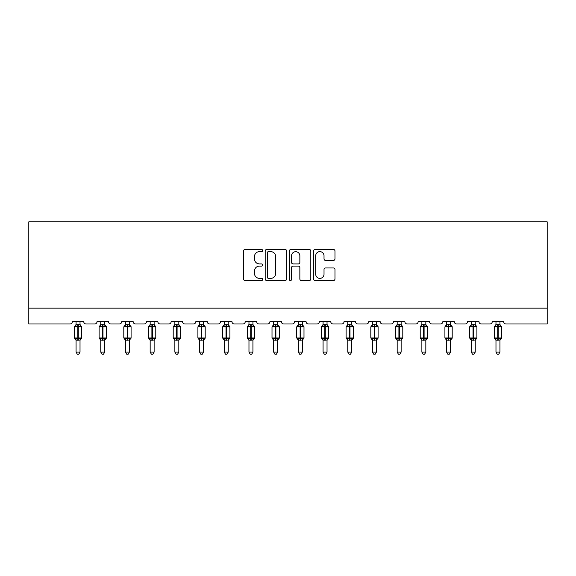 <?xml version="1.0" encoding="UTF-8"?>
<svg xmlns="http://www.w3.org/2000/svg" width="576" height="576" viewBox="0 0 576 576"><rect width="100%" height="100%" fill="white"/><g stroke="black" fill="none" stroke-linecap="round" stroke-linejoin="round"><path stroke-width="0.86" d="M262.663 250.546A1.087 1.087 0 0 0 261.576 249.458L245.066 249.458A1.555 1.555 0 0 0 243.511 251.014L243.511 278.986A1.555 1.555 0 0 0 245.066 280.541L261.576 280.541A1.087 1.087 0 0 0 262.663 279.454A1.087 1.087 0 0 0 261.576 278.366L259.445 278.366A4.975 4.975 0 0 1 254.47 273.391L254.47 271.066A4.975 4.975 0 0 1 259.445 266.09L261.576 266.09A1.087 1.087 0 0 0 262.663 265.003A1.087 1.087 0 0 0 261.576 263.916L259.445 263.916A4.975 4.975 0 0 1 254.47 258.941L254.47 256.608A4.975 4.975 0 0 1 259.445 251.633L261.576 251.633A1.087 1.087 0 0 0 262.663 250.546M333.425 260.417A1.555 1.555 0 0 0 334.973 258.862L334.973 251.014A1.555 1.555 0 0 0 333.425 249.458L315.079 249.458A1.555 1.555 0 0 0 313.531 251.014L313.531 278.986A1.555 1.555 0 0 0 315.079 280.541L333.425 280.541A1.555 1.555 0 0 0 334.973 278.986L334.973 269.51A1.555 1.555 0 0 0 333.425 267.955L325.57 267.955A1.555 1.555 0 0 0 324.022 269.51L324.022 274.212A4.154 4.154 0 0 1 319.86 278.366A4.154 4.154 0 0 1 315.706 274.212L315.706 255.794A4.154 4.154 0 0 1 319.86 251.633A4.154 4.154 0 0 1 324.022 255.794L324.022 258.862A1.555 1.555 0 0 0 325.57 260.417L333.425 260.417M547.2 308.146L547.2 221.854L28.8 221.854L28.8 323.986L69.97 323.986A2.376 2.376 0 0 0 72.346 321.61L83.743 321.61A2.376 2.376 0 0 0 86.119 323.986L94.666 323.986A2.376 2.376 0 0 0 97.042 321.61L108.446 321.61A2.376 2.376 0 0 0 110.822 323.986L119.369 323.986A2.376 2.376 0 0 0 121.745 321.61L133.142 321.61A2.376 2.376 0 0 0 135.518 323.986L144.072 323.986A2.376 2.376 0 0 0 146.448 321.61L157.846 321.61A2.376 2.376 0 0 0 160.222 323.986L168.768 323.986A2.376 2.376 0 0 0 171.144 321.61L182.549 321.61A2.376 2.376 0 0 0 184.925 323.986L193.471 323.986A2.376 2.376 0 0 0 195.847 321.61L207.245 321.61A2.376 2.376 0 0 0 209.621 323.986L218.174 323.986A2.376 2.376 0 0 0 220.55 321.61L231.948 321.61A2.376 2.376 0 0 0 234.324 323.986L242.87 323.986A2.376 2.376 0 0 0 245.246 321.61L256.651 321.61A2.376 2.376 0 0 0 259.027 323.986L267.574 323.986A2.376 2.376 0 0 0 269.95 321.61L281.347 321.61A2.376 2.376 0 0 0 283.723 323.986L292.277 323.986A2.376 2.376 0 0 0 294.653 321.61L306.05 321.61A2.376 2.376 0 0 0 308.426 323.986L316.973 323.986A2.376 2.376 0 0 0 319.349 321.61L330.754 321.61A2.376 2.376 0 0 0 333.13 323.986L341.676 323.986A2.376 2.376 0 0 0 344.052 321.61L355.45 321.61A2.376 2.376 0 0 0 357.826 323.986L366.379 323.986A2.376 2.376 0 0 0 368.755 321.61L380.153 321.61A2.376 2.376 0 0 0 382.529 323.986L391.075 323.986A2.376 2.376 0 0 0 393.451 321.61L404.856 321.61A2.376 2.376 0 0 0 407.232 323.986L415.778 323.986A2.376 2.376 0 0 0 418.154 321.61L429.552 321.61A2.376 2.376 0 0 0 431.928 323.986L440.482 323.986A2.376 2.376 0 0 0 442.858 321.61L454.255 321.61A2.376 2.376 0 0 0 456.631 323.986L465.178 323.986A2.376 2.376 0 0 0 467.554 321.61L478.958 321.61A2.376 2.376 0 0 0 481.334 323.986L489.881 323.986A2.376 2.376 0 0 0 492.257 321.61L503.654 321.61A2.376 2.376 0 0 0 506.03 323.986L547.2 323.986L547.2 308.146L28.8 308.146M286.639 251.014A1.555 1.555 0 0 0 285.084 249.458L266.746 249.458A1.555 1.555 0 0 0 265.19 251.014L265.19 278.986A1.555 1.555 0 0 0 266.746 280.541L285.084 280.541A1.555 1.555 0 0 0 286.639 278.986L286.639 251.014M290.916 249.458L309.254 249.458A1.555 1.555 0 0 1 310.81 251.014L310.81 278.986A1.555 1.555 0 0 1 309.254 280.541L301.406 280.541A1.555 1.555 0 0 1 299.851 278.986L299.851 267.646A1.555 1.555 0 0 0 298.296 266.09L293.09 266.09A1.555 1.555 0 0 0 291.535 267.646L291.535 279.454A1.087 1.087 0 0 1 290.448 280.541A1.087 1.087 0 0 1 289.361 279.454L289.361 251.014A1.555 1.555 0 0 1 290.916 249.458M268.459 251.633A1.087 1.087 0 0 0 267.365 252.72L267.365 277.279A1.087 1.087 0 0 0 268.459 278.366L270.713 278.366A4.975 4.975 0 0 0 275.681 273.391L275.681 256.608A4.975 4.975 0 0 0 270.713 251.633L268.459 251.633M299.851 255.874A4.154 4.154 0 0 0 295.697 251.712A4.154 4.154 0 0 0 291.535 255.874L291.535 262.361A1.555 1.555 0 0 0 293.09 263.916L298.296 263.916A1.555 1.555 0 0 0 299.851 262.361L299.851 255.874M76.061 352.087L80.021 352.087L78.833 354.146L77.256 354.146L76.061 352.087L76.061 340.085A1.742 1.663 180 0 0 75.146 338.623L75.492 338.112L77.803 338.666L77.803 337.954L78.278 337.954L78.278 326.16L80.597 326.714L81.166 326.131A0.792 0.792 0 0 1 81.684 326.873L74.405 326.873L74.405 337.954L77.803 337.954L77.803 326.16L75.492 326.714L75.146 326.21A1.742 1.663 0 0 0 76.061 324.749L80.021 324.828L80.021 321.61M80.021 352.087L80.021 339.998L77.803 340.236L77.803 338.666L78.278 338.666L78.278 337.954L81.684 337.954A0.792 0.792 0 0 1 81.166 338.702L80.021 340.337M80.021 340.085L80.021 340.085A1.742 1.663 180 0 1 80.935 338.623L80.597 338.112L78.278 338.666L78.278 340.236M77.803 340.236L76.061 340.07M76.061 321.61L76.061 324.756M76.061 324.828L75.492 326.714L76.061 324.828M80.597 326.714L80.021 324.828M80.021 339.998L80.597 338.112M76.061 339.998L75.492 338.112M100.764 352.087L104.724 352.087L103.536 354.146L101.952 354.146L100.764 352.087L100.764 340.085A1.742 1.663 180 0 0 99.85 338.623L100.188 338.112L102.506 338.666L102.506 337.954L102.982 337.954L102.982 326.16L105.3 326.714L105.869 326.131A0.792 0.792 0 0 1 106.387 326.873L99.101 326.873L99.101 337.954L102.506 337.954L102.506 326.16L100.188 326.714L99.85 326.21A1.742 1.663 0 0 0 100.764 324.749L104.724 324.828L104.724 321.61M104.724 352.087L104.724 339.998L102.506 340.236L102.506 338.666L102.982 338.666L102.982 337.954L106.387 337.954A0.792 0.792 0 0 1 105.869 338.702L104.724 340.337M104.724 340.085L104.724 340.085A1.742 1.663 180 0 1 105.638 338.623L105.3 338.112L102.982 338.666L102.982 340.236M102.506 340.236L100.764 340.07M100.764 321.61L100.764 324.756M100.764 324.828L100.188 326.714L100.764 324.828M105.3 326.714L104.724 324.828M104.724 339.998L105.3 338.112M100.764 339.998L100.188 338.112M125.467 352.087L129.427 352.087L128.239 354.146L126.655 354.146L125.467 352.087L125.467 340.085A1.742 1.663 180 0 0 124.553 338.623L124.891 338.112L127.21 338.666L127.21 337.954L127.685 337.954L127.685 326.16L129.996 326.714L130.565 326.131A0.792 0.792 0 0 1 131.083 326.873L123.804 326.873L123.804 337.954L127.21 337.954L127.21 326.16L124.891 326.714L124.553 326.21A1.742 1.663 0 0 0 125.467 324.749L129.427 324.828L129.427 321.61M129.427 352.087L129.427 339.998L127.21 340.236L127.21 338.666L127.685 338.666L127.685 337.954L131.083 337.954A0.792 0.792 0 0 1 130.565 338.702L129.427 340.337M129.427 340.085L129.427 340.085A1.742 1.663 180 0 1 130.342 338.623L129.996 338.112L127.685 338.666L127.685 340.236M127.21 340.236L125.467 340.07M125.467 321.61L125.467 324.756M125.467 324.828L124.891 326.714L125.467 324.828M129.996 326.714L129.427 324.828M129.427 339.998L129.996 338.112M125.467 339.998L124.891 338.112M150.163 352.087L154.123 352.087L152.935 354.146L151.358 354.146L150.163 352.087L150.163 340.085A1.742 1.663 180 0 0 149.249 338.623L149.594 338.112L151.906 338.666L151.906 337.954L152.381 337.954L152.381 326.16L154.699 326.714L155.268 326.131A0.792 0.792 0 0 1 155.786 326.873L148.507 326.873L148.507 337.954L151.906 337.954L151.906 326.16L149.594 326.714L149.249 326.21A1.742 1.663 0 0 0 150.163 324.749L154.123 324.828L154.123 321.61M154.123 352.087L154.123 339.998L151.906 340.236L151.906 338.666L152.381 338.666L152.381 337.954L155.786 337.954A0.792 0.792 0 0 1 155.268 338.702L154.123 340.337M154.123 340.085L154.123 340.085A1.742 1.663 180 0 1 155.038 338.623L154.699 338.112L152.381 338.666L152.381 340.236M151.906 340.236L150.163 340.07M150.163 321.61L150.163 324.756M150.163 324.828L149.594 326.714L150.163 324.828M154.699 326.714L154.123 324.828M154.123 339.998L154.699 338.112M150.163 339.998L149.594 338.112M174.866 352.087L178.826 352.087L177.638 354.146L176.054 354.146L174.866 352.087L174.866 340.085A1.742 1.663 180 0 0 173.952 338.623L174.29 338.112L176.609 338.666L176.609 337.954L177.084 337.954L177.084 326.16L179.402 326.714L179.971 326.131A0.792 0.792 0 0 1 180.49 326.873L173.203 326.873L173.203 337.954L176.609 337.954L176.609 326.16L174.29 326.714L173.952 326.21A1.742 1.663 0 0 0 174.866 324.749L178.826 324.828L178.826 321.61M178.826 352.087L178.826 339.998L176.609 340.236L176.609 338.666L177.084 338.666L177.084 337.954L180.49 337.954A0.792 0.792 0 0 1 179.971 338.702L178.826 340.337M178.826 340.085L178.826 340.085A1.742 1.663 180 0 1 179.741 338.623L179.402 338.112L177.084 338.666L177.084 340.236M176.609 340.236L174.866 340.07M174.866 321.61L174.866 324.756M174.866 324.828L174.29 326.714L174.866 324.828M179.402 326.714L178.826 324.828M178.826 339.998L179.402 338.112M174.866 339.998L174.29 338.112M199.57 352.087L203.53 352.087L202.342 354.146L200.758 354.146L199.57 352.087L199.57 340.085A1.742 1.663 180 0 0 198.655 338.623L198.994 338.112L201.312 338.666L201.312 337.954L201.787 337.954L201.787 326.16L204.098 326.714L204.667 326.131A0.792 0.792 0 0 1 205.186 326.873L197.906 326.873L197.906 337.954L201.312 337.954L201.312 326.16L198.994 326.714L198.655 326.21A1.742 1.663 0 0 0 199.57 324.749L203.53 324.828L203.53 321.61M203.53 352.087L203.53 339.998L201.312 340.236L201.312 338.666L201.787 338.666L201.787 337.954L205.186 337.954A0.792 0.792 0 0 1 204.667 338.702L203.53 340.337M203.53 340.085L203.53 340.085A1.742 1.663 180 0 1 204.444 338.623L204.098 338.112L201.787 338.666L201.787 340.236M201.312 340.236L199.57 340.07M199.57 321.61L199.57 324.756M199.57 324.828L198.994 326.714L199.57 324.828M204.098 326.714L203.53 324.828M203.53 339.998L204.098 338.112M199.57 339.998L198.994 338.112M224.266 352.087L228.226 352.087L227.038 354.146L225.461 354.146L224.266 352.087L224.266 340.085A1.742 1.663 180 0 0 223.351 338.623L223.697 338.112L226.008 338.666L226.008 337.954L226.483 337.954L226.483 326.16L228.802 326.714L229.37 326.131A0.792 0.792 0 0 1 229.889 326.873L222.61 326.873L222.61 337.954L226.008 337.954L226.008 326.16L223.697 326.714L223.351 326.21A1.742 1.663 0 0 0 224.266 324.749L228.226 324.828L228.226 321.61M228.226 352.087L228.226 339.998L226.008 340.236L226.008 338.666L226.483 338.666L226.483 337.954L229.889 337.954A0.792 0.792 0 0 1 229.37 338.702L228.226 340.337M228.226 340.085L228.226 340.085A1.742 1.663 180 0 1 229.14 338.623L228.802 338.112L226.483 338.666L226.483 340.236M226.008 340.236L224.266 340.07M224.266 321.61L224.266 324.756M224.266 324.828L223.697 326.714L224.266 324.828M228.802 326.714L228.226 324.828M228.226 339.998L228.802 338.112M224.266 339.998L223.697 338.112M248.969 352.087L252.929 352.087L251.741 354.146L250.157 354.146L248.969 352.087L248.969 340.085A1.742 1.663 180 0 0 248.054 338.623L248.393 338.112L250.711 338.666L250.711 337.954L251.186 337.954L251.186 326.16L253.505 326.714L254.074 326.131A0.792 0.792 0 0 1 254.592 326.873L247.306 326.873L247.306 337.954L250.711 337.954L250.711 326.16L248.393 326.714L248.054 326.21A1.742 1.663 0 0 0 248.969 324.749L252.929 324.828L252.929 321.61M252.929 352.087L252.929 339.998L250.711 340.236L250.711 338.666L251.186 338.666L251.186 337.954L254.592 337.954A0.792 0.792 0 0 1 254.074 338.702L252.929 340.337M252.929 340.085L252.929 340.085A1.742 1.663 180 0 1 253.843 338.623L253.505 338.112L251.186 338.666L251.186 340.236M250.711 340.236L248.969 340.07M248.969 321.61L248.969 324.756M248.969 324.828L248.393 326.714L248.969 324.828M253.505 326.714L252.929 324.828M252.929 339.998L253.505 338.112M248.969 339.998L248.393 338.112M273.672 352.087L277.632 352.087L276.444 354.146L274.86 354.146L273.672 352.087L273.672 340.085A1.742 1.663 180 0 0 272.758 338.623L273.096 338.112L275.414 338.666L275.414 337.954L275.89 337.954L275.89 326.16L278.201 326.714L278.77 326.131A0.792 0.792 0 0 1 279.288 326.873L272.009 326.873L272.009 337.954L275.414 337.954L275.414 326.16L273.096 326.714L272.758 326.21A1.742 1.663 0 0 0 273.672 324.749L277.632 324.828L277.632 321.61M277.632 352.087L277.632 339.998L275.414 340.236L275.414 338.666L275.89 338.666L275.89 337.954L279.288 337.954A0.792 0.792 0 0 1 278.77 338.702L277.632 340.337M277.632 340.085L277.632 340.085A1.742 1.663 180 0 1 278.546 338.623L278.201 338.112L275.89 338.666L275.89 340.236M275.414 340.236L273.672 340.07M273.672 321.61L273.672 324.756M273.672 324.828L273.096 326.714L273.672 324.828M278.201 326.714L277.632 324.828M277.632 339.998L278.201 338.112M273.672 339.998L273.096 338.112M298.368 352.087L302.328 352.087L301.14 354.146L299.556 354.146L298.368 352.087L298.368 340.085A1.742 1.663 180 0 0 297.454 338.623L297.799 338.112L300.11 338.666L300.11 337.954L300.586 337.954L300.586 326.16L302.904 326.714L303.473 326.131A0.792 0.792 0 0 1 303.991 326.873L296.712 326.873L296.712 337.954L300.11 337.954L300.11 326.16L297.799 326.714L297.454 326.21A1.742 1.663 0 0 0 298.368 324.749L302.328 324.828L302.328 321.61M302.328 352.087L302.328 339.998L300.11 340.236L300.11 338.666L300.586 338.666L300.586 337.954L303.991 337.954A0.792 0.792 0 0 1 303.473 338.702L302.328 340.337M302.328 340.085L302.328 340.085A1.742 1.663 180 0 1 303.242 338.623L302.904 338.112L300.586 338.666L300.586 340.236M300.11 340.236L298.368 340.07M298.368 321.61L298.368 324.756M298.368 324.828L297.799 326.714L298.368 324.828M302.904 326.714L302.328 324.828M302.328 339.998L302.904 338.112M298.368 339.998L297.799 338.112M323.071 352.087L327.031 352.087L325.843 354.146L324.259 354.146L323.071 352.087L323.071 340.085A1.742 1.663 180 0 0 322.157 338.623L322.495 338.112L324.814 338.666L324.814 337.954L325.289 337.954L325.289 326.16L327.607 326.714L328.176 326.131A0.792 0.792 0 0 1 328.694 326.873L321.408 326.873L321.408 337.954L324.814 337.954L324.814 326.16L322.495 326.714L322.157 326.21A1.742 1.663 0 0 0 323.071 324.749L327.031 324.828L327.031 321.61M327.031 352.087L327.031 339.998L324.814 340.236L324.814 338.666L325.289 338.666L325.289 337.954L328.694 337.954A0.792 0.792 0 0 1 328.176 338.702L327.031 340.337M327.031 340.085L327.031 340.085A1.742 1.663 180 0 1 327.946 338.623L327.607 338.112L325.289 338.666L325.289 340.236M324.814 340.236L323.071 340.07M323.071 321.61L323.071 324.756M323.071 324.828L322.495 326.714L323.071 324.828M327.607 326.714L327.031 324.828M327.031 339.998L327.607 338.112M323.071 339.998L322.495 338.112M347.774 352.087L351.734 352.087L350.539 354.146L348.962 354.146L347.774 352.087L347.774 340.085A1.742 1.663 180 0 0 346.86 338.623L347.198 338.112L349.517 338.666L349.517 337.954L349.992 337.954L349.992 326.16L352.303 326.714L352.872 326.131A0.792 0.792 0 0 1 353.39 326.873L346.111 326.873L346.111 337.954L349.517 337.954L349.517 326.16L347.198 326.714L346.86 326.21A1.742 1.663 0 0 0 347.774 324.749L351.734 324.828L351.734 321.61M351.734 352.087L351.734 339.998L349.517 340.236L349.517 338.666L349.992 338.666L349.992 337.954L353.39 337.954A0.792 0.792 0 0 1 352.872 338.702L351.734 340.337M351.734 340.085L351.734 340.085A1.742 1.663 180 0 1 352.649 338.623L352.303 338.112L349.992 338.666L349.992 340.236M349.517 340.236L347.774 340.07M347.774 321.61L347.774 324.756M347.774 324.828L347.198 326.714L347.774 324.828M352.303 326.714L351.734 324.828M351.734 339.998L352.303 338.112M347.774 339.998L347.198 338.112M372.47 352.087L376.43 352.087L375.242 354.146L373.658 354.146L372.47 352.087L372.47 340.085A1.742 1.663 180 0 0 371.556 338.623L371.902 338.112L374.213 338.666L374.213 337.954L374.688 337.954L374.688 326.16L377.006 326.714L377.575 326.131A0.792 0.792 0 0 1 378.094 326.873L370.814 326.873L370.814 337.954L374.213 337.954L374.213 326.16L371.902 326.714L371.556 326.21A1.742 1.663 0 0 0 372.47 324.749L376.43 324.828L376.43 321.61M376.43 352.087L376.43 339.998L374.213 340.236L374.213 338.666L374.688 338.666L374.688 337.954L378.094 337.954A0.792 0.792 0 0 1 377.575 338.702L376.43 340.337M376.43 340.085L376.43 340.085A1.742 1.663 180 0 1 377.345 338.623L377.006 338.112L374.688 338.666L374.688 340.236M374.213 340.236L372.47 340.07M372.47 321.61L372.47 324.756M372.47 324.828L371.902 326.714L372.47 324.828M377.006 326.714L376.43 324.828M376.43 339.998L377.006 338.112M372.47 339.998L371.902 338.112M397.174 352.087L401.134 352.087L399.946 354.146L398.362 354.146L397.174 352.087L397.174 340.085A1.742 1.663 180 0 0 396.259 338.623L396.598 338.112L398.916 338.666L398.916 337.954L399.391 337.954L399.391 326.16L401.71 326.714L402.278 326.131A0.792 0.792 0 0 1 402.797 326.873L395.51 326.873L395.51 337.954L398.916 337.954L398.916 326.16L396.598 326.714L396.259 326.21A1.742 1.663 0 0 0 397.174 324.749L401.134 324.828L401.134 321.61M401.134 352.087L401.134 339.998L398.916 340.236L398.916 338.666L399.391 338.666L399.391 337.954L402.797 337.954A0.792 0.792 0 0 1 402.278 338.702L401.134 340.337M401.134 340.085L401.134 340.085A1.742 1.663 180 0 1 402.048 338.623L401.71 338.112L399.391 338.666L399.391 340.236M398.916 340.236L397.174 340.07M397.174 321.61L397.174 324.756M397.174 324.828L396.598 326.714L397.174 324.828M401.71 326.714L401.134 324.828M401.134 339.998L401.71 338.112M397.174 339.998L396.598 338.112M421.877 352.087L425.837 352.087L424.642 354.146L423.065 354.146L421.877 352.087L421.877 340.085A1.742 1.663 180 0 0 420.962 338.623L421.301 338.112L423.619 338.666L423.619 337.954L424.094 337.954L424.094 326.16L426.406 326.714L426.974 326.131A0.792 0.792 0 0 1 427.493 326.873L420.214 326.873L420.214 337.954L423.619 337.954L423.619 326.16L421.301 326.714L420.962 326.21A1.742 1.663 0 0 0 421.877 324.749L425.837 324.828L425.837 321.61M425.837 352.087L425.837 339.998L423.619 340.236L423.619 338.666L424.094 338.666L424.094 337.954L427.493 337.954A0.792 0.792 0 0 1 426.974 338.702L425.837 340.337M425.837 340.085L425.837 340.085A1.742 1.663 180 0 1 426.751 338.623L426.406 338.112L424.094 338.666L424.094 340.236M423.619 340.236L421.877 340.07M421.877 321.61L421.877 324.756M421.877 324.828L421.301 326.714L421.877 324.828M426.406 326.714L425.837 324.828M425.837 339.998L426.406 338.112M421.877 339.998L421.301 338.112M446.573 352.087L450.533 352.087L449.345 354.146L447.761 354.146L446.573 352.087L446.573 340.085A1.742 1.663 180 0 0 445.658 338.623L446.004 338.112L448.315 338.666L448.315 337.954L448.79 337.954L448.79 326.16L451.109 326.714L451.678 326.131A0.792 0.792 0 0 1 452.196 326.873L444.917 326.873L444.917 337.954L448.315 337.954L448.315 326.16L446.004 326.714L445.658 326.21A1.742 1.663 0 0 0 446.573 324.749L450.533 324.828L450.533 321.61M450.533 352.087L450.533 339.998L448.315 340.236L448.315 338.666L448.79 338.666L448.79 337.954L452.196 337.954A0.792 0.792 0 0 1 451.678 338.702L450.533 340.337M450.533 340.085L450.533 340.085A1.742 1.663 180 0 1 451.447 338.623L451.109 338.112L448.79 338.666L448.79 340.236M448.315 340.236L446.573 340.07M446.573 321.61L446.573 324.756M446.573 324.828L446.004 326.714L446.573 324.828M451.109 326.714L450.533 324.828M450.533 339.998L451.109 338.112M446.573 339.998L446.004 338.112M471.276 352.087L475.236 352.087L474.048 354.146L472.464 354.146L471.276 352.087L471.276 340.085A1.742 1.663 180 0 0 470.362 338.623L470.7 338.112L473.018 338.666L473.018 337.954L473.494 337.954L473.494 326.16L475.812 326.714L476.381 326.131A0.792 0.792 0 0 1 476.899 326.873L469.613 326.873L469.613 337.954L473.018 337.954L473.018 326.16L470.7 326.714L470.362 326.21A1.742 1.663 0 0 0 471.276 324.749L475.236 324.828L475.236 321.61M475.236 352.087L475.236 339.998L473.018 340.236L473.018 338.666L473.494 338.666L473.494 337.954L476.899 337.954A0.792 0.792 0 0 1 476.381 338.702L475.236 340.337M475.236 340.085L475.236 340.085A1.742 1.663 180 0 1 476.15 338.623L475.812 338.112L473.494 338.666L473.494 340.236M473.018 340.236L471.276 340.07M471.276 321.61L471.276 324.756M471.276 324.828L470.7 326.714L471.276 324.828M475.812 326.714L475.236 324.828M475.236 339.998L475.812 338.112M471.276 339.998L470.7 338.112M495.979 352.087L499.939 352.087L498.744 354.146L497.167 354.146L495.979 352.087L495.979 340.085A1.742 1.663 180 0 0 495.065 338.623L495.403 338.112L497.722 338.666L497.722 337.954L498.197 337.954L498.197 326.16L500.508 326.714L501.077 326.131A0.792 0.792 0 0 1 501.595 326.873L494.316 326.873L494.316 337.954L497.722 337.954L497.722 326.16L495.403 326.714L495.065 326.21A1.742 1.663 0 0 0 495.979 324.749L499.939 324.828L499.939 321.61M499.939 352.087L499.939 339.998L497.722 340.236L497.722 338.666L498.197 338.666L498.197 337.954L501.595 337.954A0.792 0.792 0 0 1 501.077 338.702L499.939 340.337M499.939 340.085L499.939 340.085A1.742 1.663 180 0 1 500.854 338.623L500.508 338.112L498.197 338.666L498.197 340.236M497.722 340.236L495.979 340.07M495.979 321.61L495.979 324.756M495.979 324.828L495.403 326.714L495.979 324.828M500.508 326.714L499.939 324.828M499.939 339.998L500.508 338.112M495.979 339.998L495.403 338.112M78.278 324.59L78.278 326.16L77.803 326.16L77.803 324.59M80.935 326.21A1.742 1.663 0 0 1 80.021 324.749M102.982 324.59L102.982 326.16L102.506 326.16L102.506 324.59M105.638 326.21A1.742 1.663 0 0 1 104.724 324.749M127.685 324.59L127.685 326.16L127.21 326.16L127.21 324.59M130.342 326.21A1.742 1.663 0 0 1 129.427 324.749M152.381 324.59L152.381 326.16L151.906 326.16L151.906 324.59M155.038 326.21A1.742 1.663 0 0 1 154.123 324.749M177.084 324.59L177.084 326.16L176.609 326.16L176.609 324.59M179.741 326.21A1.742 1.663 0 0 1 178.826 324.749M201.787 324.59L201.787 326.16L201.312 326.16L201.312 324.59M204.444 326.21A1.742 1.663 0 0 1 203.53 324.749M226.483 324.59L226.483 326.16L226.008 326.16L226.008 324.59M229.14 326.21A1.742 1.663 0 0 1 228.226 324.749M251.186 324.59L251.186 326.16L250.711 326.16L250.711 324.59M253.843 326.21A1.742 1.663 0 0 1 252.929 324.749M275.89 324.59L275.89 326.16L275.414 326.16L275.414 324.59M278.546 326.21A1.742 1.663 0 0 1 277.632 324.749M300.586 324.59L300.586 326.16L300.11 326.16L300.11 324.59M303.242 326.21A1.742 1.663 0 0 1 302.328 324.749M325.289 324.59L325.289 326.16L324.814 326.16L324.814 324.59M327.946 326.21A1.742 1.663 0 0 1 327.031 324.749M349.992 324.59L349.992 326.16L349.517 326.16L349.517 324.59M352.649 326.21A1.742 1.663 0 0 1 351.734 324.749M374.688 324.59L374.688 326.16L374.213 326.16L374.213 324.59M377.345 326.21A1.742 1.663 0 0 1 376.43 324.749M399.391 324.59L399.391 326.16L398.916 326.16L398.916 324.59M402.048 326.21A1.742 1.663 0 0 1 401.134 324.749M424.094 324.59L424.094 326.16L423.619 326.16L423.619 324.59M426.751 326.21A1.742 1.663 0 0 1 425.837 324.749M448.79 324.59L448.79 326.16L448.315 326.16L448.315 324.59M451.447 326.21A1.742 1.663 0 0 1 450.533 324.749M473.494 324.59L473.494 326.16L473.018 326.16L473.018 324.59M476.15 326.21A1.742 1.663 0 0 1 475.236 324.749M498.197 324.59L498.197 326.16L497.722 326.16L497.722 324.59M500.854 326.21A1.742 1.663 0 0 1 499.939 324.749M81.684 337.954L81.684 326.873M76.061 340.337L74.405 337.954M76.061 324.49L74.405 326.873M81.166 326.131L80.021 324.49M106.387 337.954L106.387 326.873M100.764 340.337L99.101 337.954M100.764 324.49L99.101 326.873M105.869 326.131L104.724 324.49M131.083 337.954L131.083 326.873M125.467 340.337L123.804 337.954M125.467 324.49L123.804 326.873M130.565 326.131L129.427 324.49M155.786 337.954L155.786 326.873M150.163 340.337L148.507 337.954M150.163 324.49L148.507 326.873M155.268 326.131L154.123 324.49M180.49 337.954L180.49 326.873M174.866 340.337L173.203 337.954M174.866 324.49L173.203 326.873M179.971 326.131L178.826 324.49M205.186 337.954L205.186 326.873M199.57 340.337L197.906 337.954M199.57 324.49L197.906 326.873M204.667 326.131L203.53 324.49M229.889 337.954L229.889 326.873M224.266 340.337L222.61 337.954M224.266 324.49L222.61 326.873M229.37 326.131L228.226 324.49M254.592 337.954L254.592 326.873M248.969 340.337L247.306 337.954M248.969 324.49L247.306 326.873M254.074 326.131L252.929 324.49M279.288 337.954L279.288 326.873M273.672 340.337L272.009 337.954M273.672 324.49L272.009 326.873M278.77 326.131L277.632 324.49M303.991 337.954L303.991 326.873M298.368 340.337L296.712 337.954M298.368 324.49L296.712 326.873M303.473 326.131L302.328 324.49M328.694 337.954L328.694 326.873M323.071 340.337L321.408 337.954M323.071 324.49L321.408 326.873M328.176 326.131L327.031 324.49M353.39 337.954L353.39 326.873M347.774 340.337L346.111 337.954M347.774 324.49L346.111 326.873M352.872 326.131L351.734 324.49M378.094 337.954L378.094 326.873M372.47 340.337L370.814 337.954M372.47 324.49L370.814 326.873M377.575 326.131L376.43 324.49M402.797 337.954L402.797 326.873M397.174 340.337L395.51 337.954M397.174 324.49L395.51 326.873M402.278 326.131L401.134 324.49M427.493 337.954L427.493 326.873M421.877 340.337L420.214 337.954M421.877 324.49L420.214 326.873M426.974 326.131L425.837 324.49M452.196 337.954L452.196 326.873M446.573 340.337L444.917 337.954M446.573 324.49L444.917 326.873M451.678 326.131L450.533 324.49M476.899 337.954L476.899 326.873M471.276 340.337L469.613 337.954M471.276 324.49L469.613 326.873M476.381 326.131L475.236 324.49M501.595 337.954L501.595 326.873M495.979 340.337L494.316 337.954M495.979 324.49L494.316 326.873M501.077 326.131L499.939 324.49"/></g></svg>

